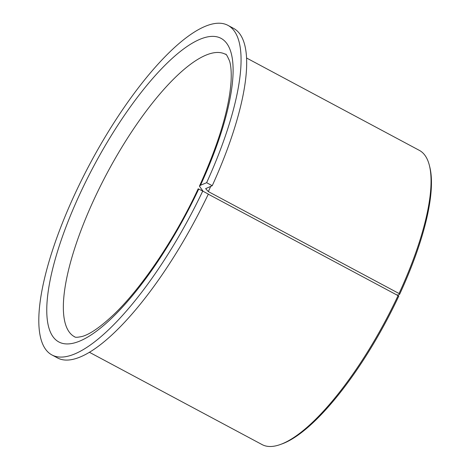 <?xml version="1.0" encoding="UTF-8"?>
<svg xmlns="http://www.w3.org/2000/svg" width="470" height="470" viewBox="0 0 470 470"><rect width="100%" height="100%" fill="white"/><g stroke="black" fill="none" stroke-linecap="round" stroke-linejoin="round"><path stroke-width="0.7" d="M203.122 191.302L199.427 186.167L200.484 185.262L206.63 182.701L212.24 185.697L205.625 188.664L208.339 191.59L399.042 293.527L399.606 294.355L397.926 295.054L396.239 294.69M399.042 293.527A166.803 50.437 -61.9 0 0 429.41 165.516A166.803 50.437 -61.9 0 0 419.363 150.377L246.609 58.033M399.606 294.355A165.469 50.032 -61.9 0 0 429.827 167.173L429.41 165.516M89.347 352.247L262.096 444.591A166.803 50.437 -61.9 0 0 280.267 444.538L281.877 443.956A165.469 50.032 -61.9 0 0 396.774 300.359A165.469 50.032 -61.9 0 0 398.819 296.035L208.286 194.18M280.267 444.538A166.803 50.437 -61.9 0 0 396.098 299.778A166.803 50.437 -61.9 0 0 398.066 295.624M206.63 182.701A186.819 56.488 -61.9 0 0 228.003 25.392A186.819 56.488 -61.9 0 0 77.926 187.589A186.819 56.488 -61.9 0 0 51.864 354.915A186.819 56.488 -61.9 0 0 201.941 192.718A186.819 56.488 -61.9 0 0 202.723 191.09L198.205 188.787L196.337 192.724C173.489 240.758 141.446 287.94 114.322 314.019C101.009 326.627 90.363 334.088 82.385 336.403C73.332 338.4 74.936 336.285 74.542 336.773A160.129 48.422 -61.9 0 1 96.879 193.352A160.129 48.422 -61.9 0 1 225.518 54.326C225.829 53.363 227.175 55.589 229.554 60.994C230.976 65.524 231.493 72.122 231.105 80.805C229.319 108.447 218.762 143.567 199.427 186.167M212.24 185.697A186.819 56.488 -61.9 0 0 233.613 28.394L228.003 25.392M51.864 354.915L57.475 357.911A186.819 56.488 -61.9 0 0 207.552 195.72A186.819 56.488 -61.9 0 0 208.333 194.087L202.723 191.09M208.339 191.59A166.803 50.437 -61.9 0 0 210.748 186.32M200.484 185.262A172.143 52.053 -61.9 0 0 212.24 36.372A172.143 52.053 -61.9 0 0 82.796 187.788A172.143 52.053 -61.9 0 0 66.264 343.917A172.143 52.053 -61.9 0 0 197.071 192.518A172.143 52.053 -61.9 0 0 198.722 189.04"/></g></svg>

